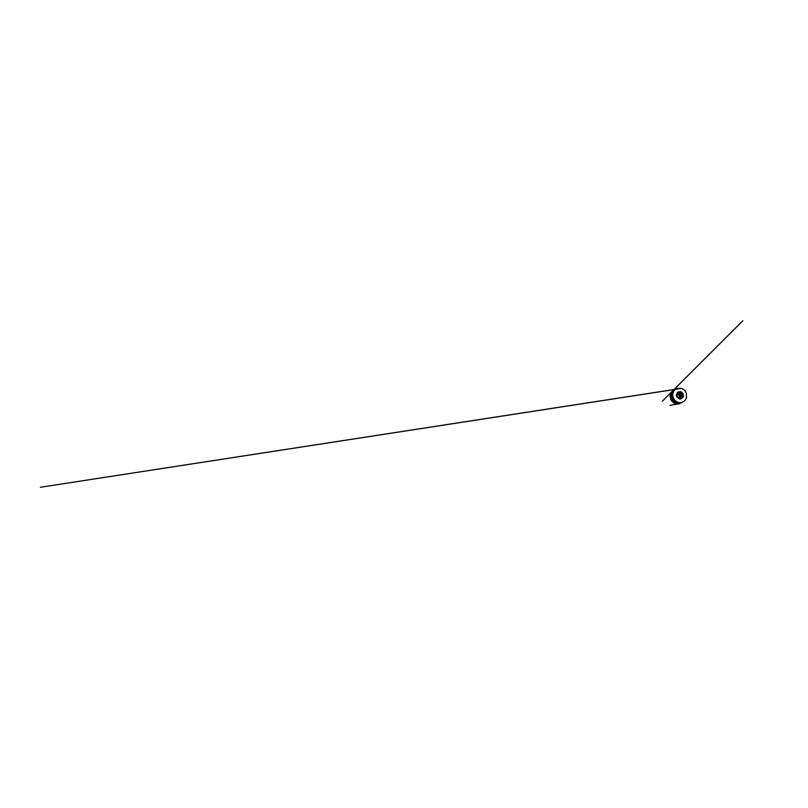 <?xml version="1.0" encoding="UTF-8"?>
<svg xmlns="http://www.w3.org/2000/svg" width="808" height="808" viewBox="0 0 808 808"><rect width="100%" height="100%" fill="white"/><g stroke="black" fill="none" stroke-linecap="round" stroke-linejoin="round"><path stroke-width="1.21" d="M676.862 388.446L681.79 388.416L684.639 390.304L686.416 393.264L686.386 398.324L684.507 401.071L681.508 402.546C678.579 403.152 675.195 401.505 673.65 398.566C672.094 395.637 672.62 391.92 674.771 389.83L676.862 388.446M681.053 402.626L680.609 402.727C677.771 403.313 674.508 401.728 673.024 398.899C671.529 396.082 672.044 392.496 674.125 390.466L674.458 390.163M678.589 394.809L679.528 396.597M681.71 402.505L679.296 403.465C676.437 403.99 673.215 402.394 671.731 399.586C670.246 396.779 670.731 393.213 672.771 391.143L674.922 389.688M676.72 396.708L676.336 395.021L677.7 392.122L680.76 391.597L683.194 393.738L683.275 396.96L680.902 398.93L679.265 398.889L676.72 396.708M677.023 396.587C677.71 398.132 679.579 398.95 681.013 398.364C682.699 397.748 683.406 395.536 682.508 393.88C681.639 392.203 679.417 391.537 677.952 392.587C676.771 393.385 676.336 395.173 677.023 396.587M680.548 398.495C681.891 397.718 682.346 395.809 681.568 394.375C680.811 392.92 678.983 392.234 677.579 392.9M677.286 397.051L679.124 397.526C679.922 397.172 680.235 396.112 679.801 395.304C679.387 394.496 678.326 394.163 677.589 394.627L676.952 396.415M677.397 394.769C679.003 394.031 680.407 396.688 678.892 397.607M681.427 402.566L676.963 403.323L674.024 402.02L671.882 399.506L671.004 396.324L671.579 393.163L674.71 389.89M672.478 391.466L672.165 391.759C670.196 393.769 669.721 397.193 671.155 399.889C672.579 402.586 675.68 404.121 678.447 403.616L678.861 403.525M681.841 395.041L681.164 393.769M677.468 393.021C678.861 392.557 680.528 393.365 681.164 394.769C681.79 396.051 681.457 397.688 680.386 398.526M679.982 398.556C681.154 397.829 681.568 396.173 680.932 394.88C680.306 393.466 678.558 392.728 677.225 393.334M675.387 389.294L672.509 391.032L742.865 320.736L662.318 401.233L673.084 390.466L671.549 392.042L675.256 389.395L40.4 487.264L681.619 388.355M675.357 389.315C670.489 390.072 674.185 389.496 675.357 389.315M675.266 389.395L671.074 392.688M682.295 402.344L677.377 403.869L682.144 402.384L679.265 403.768L670.034 405.293L678.871 403.838L674.266 403.313L671.054 400.344L670.004 396.082L671.731 391.809M674.771 389.83L674.125 390.466M681.508 402.546L680.609 402.727M672.771 391.143L672.165 391.759C670.347 393.637 669.731 396.688 670.933 399.445C671.63 400.95 672.822 402.253 674.529 403.101L679.296 403.465"/></g></svg>
